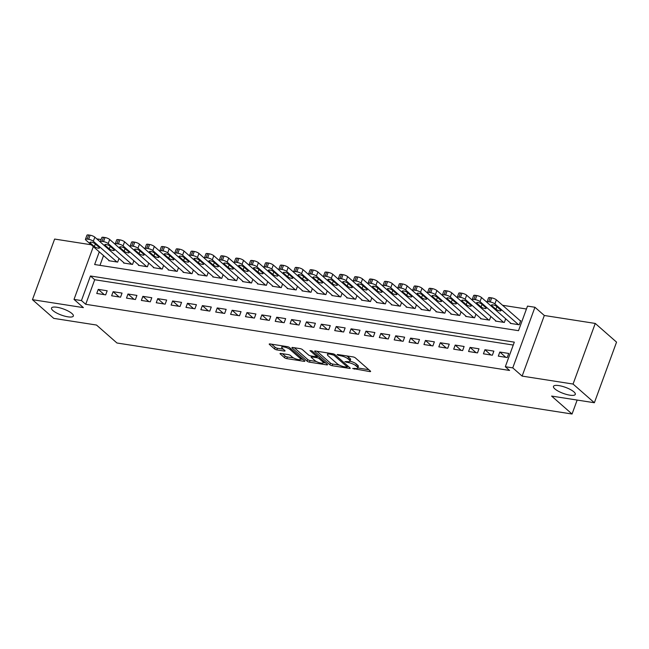 <?xml version="1.0" encoding="UTF-8"?>
<svg xmlns="http://www.w3.org/2000/svg" width="649" height="649" viewBox="0 0 649 649"><rect width="100%" height="100%" fill="white"/><g stroke="black" fill="none" stroke-linecap="round" stroke-linejoin="round"><path stroke-width="0.97" d="M352.65 368.486L369.768 371.577A1.785 0.495 -159.9 0 0 370.603 371.455A1.785 0.495 -159.9 0 0 370.392 371.074L355.336 357.859A1.785 0.495 -159.9 0 0 353.04 356.901L337.529 354.476L337.091 354.833L340.709 355.814A5.703 1.582 -159.9 0 1 348.059 358.897L349.308 360A5.703 1.582 -159.9 0 1 349.998 361.225A5.703 1.582 -159.9 0 1 347.312 361.615L344.87 361.655L348.489 362.645A5.703 1.582 -159.9 0 1 355.83 365.72L357.088 366.823A5.703 1.582 -159.9 0 1 357.769 368.056A5.703 1.582 -159.9 0 1 355.092 368.445L352.65 368.486M71.95 313.532A11.625 3.221 -159.9 0 0 60.154 307.942A11.625 3.221 -159.9 0 0 51.522 308.048A11.625 3.221 -159.9 0 0 52.918 310.555A11.625 3.221 -159.9 0 0 64.713 316.144A11.625 3.221 -159.9 0 0 73.345 316.039A11.625 3.221 -159.9 0 0 71.95 313.532M573.903 391.866A11.625 3.221 -159.9 0 0 562.099 386.285A11.625 3.221 -159.9 0 0 553.467 386.39A11.625 3.221 -159.9 0 0 554.863 388.897A11.625 3.221 -159.9 0 0 566.666 394.487A11.625 3.221 -159.9 0 0 575.298 394.381A11.625 3.221 -159.9 0 0 573.903 391.866M280.879 353.454A1.785 0.495 -159.9 0 0 280.043 353.575A1.785 0.495 -159.9 0 0 280.254 353.956L284.481 357.664A1.785 0.495 -159.9 0 0 286.777 358.621L304 361.315A1.785 0.495 -159.9 0 0 304.835 361.193A1.785 0.495 -159.9 0 0 304.624 360.803L289.576 347.596A1.785 0.495 -159.9 0 0 287.272 346.631L270.049 343.946A1.785 0.495 -159.9 0 0 269.213 344.067A1.785 0.495 -159.9 0 0 269.424 344.449L274.527 348.927A1.785 0.495 -159.9 0 0 276.823 349.892L284.197 351.044A1.785 0.495 -159.9 0 0 285.033 350.922A1.785 0.495 -159.9 0 0 284.822 350.533L282.291 348.318A4.77 1.322 -159.9 0 1 281.715 347.288A4.77 1.322 -159.9 0 1 285.26 347.239A4.77 1.322 -159.9 0 1 290.103 349.535L300.008 358.232A4.77 1.322 -159.9 0 1 300.584 359.262A4.77 1.322 -159.9 0 1 297.039 359.303A4.77 1.322 -159.9 0 1 292.196 357.015L290.549 355.563A1.785 0.495 -159.9 0 0 288.253 354.597L280.879 353.454M513.254 345.049L94.705 279.727L85.717 304.3L81.45 300.568L74.018 299.408L93.326 246.636M594.37 402.745L573.067 384.054L595.255 323.437L616.55 342.128L594.37 402.745L551.609 396.077L572.053 414.021L116.958 342.997L96.506 325.044L53.745 318.375L32.45 299.676L83.388 307.626L74.018 299.408M595.255 323.437L544.316 315.487L522.129 376.104L573.067 384.054M522.129 376.104L512.759 367.878L505.32 366.717L514.316 342.145L90.446 275.987L81.45 300.568M85.717 304.3L509.579 370.457L505.32 366.717M329.879 364.746A1.785 0.495 -159.9 0 0 332.174 365.712L349.405 368.397A1.785 0.495 -159.9 0 0 350.241 368.275A1.785 0.495 -159.9 0 0 350.022 367.894L334.973 354.678A1.785 0.495 -159.9 0 0 332.677 353.721L315.455 351.028A1.785 0.495 -159.9 0 0 314.611 351.15A1.785 0.495 -159.9 0 0 314.83 351.539L329.879 364.746L330.479 363.107A1.785 0.495 -159.9 0 0 332.775 364.073L339.346 365.095M326.698 364.86L309.476 362.166A1.785 0.495 -159.9 0 1 307.18 361.209L292.123 347.994A1.785 0.495 -159.9 0 1 291.912 347.613A1.785 0.495 -159.9 0 1 292.748 347.491L300.122 348.635A1.785 0.495 -159.9 0 1 302.418 349.6L308.526 354.962A1.785 0.495 -159.9 0 0 310.822 355.92L315.706 356.682A1.785 0.495 -159.9 0 0 316.55 356.561A1.785 0.495 -159.9 0 0 316.331 356.179L309.979 350.598L312.023 350.914L327.323 364.349A1.785 0.495 -159.9 0 1 327.542 364.738A1.785 0.495 -159.9 0 1 326.698 364.86L326.991 364.057M91.201 244.77L54.63 239.059L32.45 299.676M498.31 356.139L507.234 357.534L508.735 353.437L499.811 352.042L498.31 356.139M483.44 353.819L492.364 355.214L493.865 351.117L484.941 349.722L483.44 353.819M468.57 351.498L477.494 352.894L478.986 348.797L470.063 347.402L468.57 351.498M453.692 349.178L462.615 350.574L464.116 346.477L455.192 345.081L453.692 349.178M438.821 346.858L447.745 348.253L449.246 344.157L440.322 342.761L438.821 346.858M423.951 344.538L432.875 345.925L434.376 341.836L425.452 340.441L423.951 344.538M409.073 342.218L417.997 343.605L419.497 339.508L410.574 338.121L409.073 342.218M394.203 339.898L403.126 341.285L404.627 337.188L395.703 335.801L394.203 339.898M379.332 337.569L388.256 338.965L389.757 334.868L380.833 333.472L379.332 337.569M364.462 335.249L373.386 336.644L374.879 332.548L365.955 331.152L364.462 335.249M349.584 332.929L358.508 334.324L360.008 330.227L351.085 328.832L349.584 332.929M334.714 330.609L343.637 332.004L345.138 327.907L336.214 326.512L334.714 330.609M319.843 328.289L328.767 329.684L330.26 325.587L321.336 324.192L319.843 328.289M304.965 325.968L313.889 327.356L315.39 323.267L306.466 321.872L304.965 325.968M290.095 323.648L299.019 325.035L300.519 320.939L291.596 319.551L290.095 323.648M275.225 321.328L284.148 322.715L285.649 318.618L276.725 317.231L275.225 321.328M260.354 319L269.278 320.395L270.771 316.298L261.847 314.911L260.354 319M245.476 316.68L254.4 318.075L255.901 313.978L246.977 312.583L245.476 316.68M230.606 314.359L239.53 315.755L241.03 311.658L232.107 310.263L230.606 314.359M215.736 312.039L224.659 313.435L226.152 309.338L217.228 307.942L215.736 312.039M200.857 309.719L209.781 311.114L211.282 307.018L202.358 305.622L200.857 309.719M185.987 307.399L194.911 308.786L196.412 304.697L187.488 303.302L185.987 307.399M171.117 305.079L180.041 306.466L181.542 302.369L172.618 300.982L171.117 305.079M156.247 302.759L165.162 304.146L166.663 300.049L157.739 298.662L156.247 302.759M141.368 300.43L150.292 301.826L151.793 297.729L142.869 296.342L141.368 300.43M126.498 298.11L135.422 299.505L136.923 295.409L127.999 294.013L126.498 298.11M111.628 295.79L120.552 297.185L122.044 293.088L113.121 291.693L111.628 295.79M107.174 290.768L98.25 289.373L96.75 293.47L105.673 294.865L107.174 290.768M526.444 309.005L502.586 305.281M103.54 255.601L99.97 265.352M510.455 322.967L510.301 323.372L519.224 324.768L520.725 320.671L519.979 320.557M505.693 318.789L504.354 322.448L495.43 321.052L495.576 320.647M490.822 316.469L489.484 320.127L480.56 318.732L480.706 318.326M475.944 314.148L474.606 317.807L465.682 316.412L465.836 316.006M461.074 311.828L459.735 315.479L450.812 314.092L450.958 313.686M446.204 309.508L444.865 313.159L435.941 311.771L436.087 311.366M431.325 307.188L429.995 310.839L421.071 309.451L421.217 309.038M416.455 304.868L415.117 308.518L406.193 307.123L406.347 306.717M401.585 302.539L400.246 306.198L391.323 304.803L391.469 304.397M386.715 300.219L385.376 303.878L376.452 302.483L376.598 302.077M371.836 297.899L370.498 301.558L361.574 300.163L361.728 299.757M356.966 295.579L355.628 299.238L346.704 297.842L346.85 297.437M342.096 293.259L340.757 296.909L331.834 295.522L331.98 295.117M327.218 290.939L325.879 294.589L316.963 293.202L317.11 292.796M312.347 288.618L311.009 292.269L302.085 290.882L302.239 290.476M297.477 286.298L296.139 289.949L287.215 288.554L287.361 288.148M282.607 283.97L281.268 287.629L272.345 286.233L272.491 285.828M267.729 281.65L266.39 285.309L257.466 283.913L257.621 283.508M252.859 279.33L251.52 282.988L242.596 281.593L242.742 281.187M237.988 277.009L236.65 280.668L227.726 279.273L227.872 278.867M223.11 274.689L221.771 278.348L212.848 276.953L213.002 276.547M208.24 272.369L206.901 276.02L197.977 274.632L198.132 274.227M193.37 270.049L192.031 273.7L183.107 272.312L183.253 271.907M178.491 267.729L177.161 271.379L168.237 269.984L168.383 269.578M163.621 265.4L162.282 269.059L153.359 267.664L153.513 267.258M148.751 263.08L147.412 266.739L138.488 265.344L138.635 264.938M133.881 260.76L132.542 264.419L123.618 263.023L123.764 262.618M119.002 258.44L117.664 262.099L108.74 260.703L108.894 260.298M572.053 414.021L577.164 400.06M96.766 238.873L101.09 239.546M99.281 251.861L94.64 264.524L518.51 330.674L527.507 306.101L534.938 307.261L512.759 367.878M544.316 315.487L534.938 307.261M94.705 279.727L90.446 275.987M499.811 352.042L505.814 357.315M484.941 349.722L490.936 354.995M470.063 347.402L476.066 352.667M455.192 345.081L461.196 350.346M440.322 342.761L446.317 348.026M425.452 340.441L431.447 345.706M410.574 338.121L416.577 343.386M395.703 335.801L401.707 341.066M380.833 333.472L386.828 338.746M365.955 331.152L371.958 336.425M351.085 328.832L357.088 334.097M336.214 326.512L342.21 331.777M321.336 324.192L327.339 329.457M306.466 321.872L312.469 327.137M291.596 319.551L297.591 324.816M276.725 317.231L282.721 322.496M261.847 314.911L267.85 320.176M246.977 312.583L252.98 317.856M232.107 310.263L238.102 315.528M217.228 307.942L223.232 313.207M202.358 305.622L208.361 310.887M187.488 303.302L193.483 308.567M172.618 300.982L178.613 306.247M157.739 298.662L163.743 303.927M142.869 296.342L148.872 301.607M127.999 294.013L133.994 299.286M113.121 291.693L119.124 296.958M98.25 289.373L104.254 294.638M357.769 368.056L358.37 366.417A5.703 1.582 -159.9 0 0 357.688 365.184L357.088 366.823M350.014 361.185A5.703 1.582 -159.9 0 1 356.431 364.081L357.688 365.184M349.998 361.225L350.598 359.587A5.703 1.582 -159.9 0 0 349.908 358.362L349.308 360M346.469 355.871A5.703 1.582 -159.9 0 1 348.659 357.258L349.908 358.362M357.802 367.975L368.827 369.703M316.988 351.271L330.479 363.107M347.458 366.361L348.464 366.523M346.623 367.123L347.061 366.766L333.846 355.173L330.122 354.167A5.703 1.582 -159.9 0 0 327.445 354.557A5.703 1.582 -159.9 0 0 328.126 355.782L337.164 363.716A5.703 1.582 -159.9 0 0 344.505 366.79L346.623 367.123M325.757 362.978L323.299 362.596M316.363 361.509L310.076 360.528L309.476 362.166M294.289 347.726L307.78 359.57A1.785 0.495 -159.9 0 0 310.076 360.528M314.854 360.519A4.77 1.322 -159.9 0 0 319.697 362.807A4.77 1.322 -159.9 0 0 323.243 362.767A4.77 1.322 -159.9 0 0 322.667 361.736L319.178 358.67A1.785 0.495 -159.9 0 0 316.882 357.713L311.991 356.95A1.785 0.495 -159.9 0 0 311.155 357.072A1.785 0.495 -159.9 0 0 311.366 357.453L314.854 360.519M318.034 356.196A1.785 0.495 -159.9 0 0 317.483 356.074L316.882 357.713M316.769 355.96L317.483 356.074M271.59 344.189L275.127 347.288A1.785 0.495 -159.9 0 0 277.423 348.253L283.256 349.162M282.42 353.689L285.081 356.025A1.785 0.495 -159.9 0 0 287.377 356.982L293.624 357.964M300.657 359.059L303.059 359.432M520.579 321.077L496.38 299.846A3.634 1.006 20.1 0 0 491.707 297.883L490.214 297.648A3.634 1.006 20.1 0 0 488.51 297.899L487.01 301.996A3.634 1.006 -159.9 0 0 487.448 302.775L511.047 323.494M487.01 301.996A3.634 1.006 -159.9 0 1 488.721 301.744L490.206 301.98A3.634 1.006 -159.9 0 1 494.887 303.935L518.486 324.654M491.853 305.679L495.941 309.265A2.904 0.803 -159.9 0 0 498.894 310.668A2.904 0.803 -159.9 0 0 501.052 310.636A2.904 0.803 -159.9 0 0 500.704 310.011L496.615 306.425A2.904 0.803 -159.9 0 0 493.662 305.022A2.904 0.803 -159.9 0 0 491.504 305.054A2.904 0.803 -159.9 0 0 491.853 305.679L492.177 304.795M487.164 302.483L481.509 297.518A3.634 1.006 20.1 0 0 476.828 295.563L475.344 295.327A3.634 1.006 20.1 0 0 473.64 295.579L472.139 299.676A3.634 1.006 -159.9 0 0 472.577 300.455L496.177 321.166M472.139 299.676A3.634 1.006 -159.9 0 1 473.843 299.424L475.336 299.66A3.634 1.006 -159.9 0 1 480.009 301.615L503.608 322.334M476.983 303.359L481.071 306.945A2.904 0.803 -159.9 0 0 484.024 308.34A2.904 0.803 -159.9 0 0 486.182 308.316A2.904 0.803 -159.9 0 0 485.833 307.691L481.736 304.097A2.904 0.803 -159.9 0 0 478.792 302.702A2.904 0.803 -159.9 0 0 476.634 302.734A2.904 0.803 -159.9 0 0 476.983 303.359L477.307 302.475M472.294 300.163L466.639 295.198A3.634 1.006 20.1 0 0 461.958 293.243L460.474 293.007A3.634 1.006 20.1 0 0 458.762 293.259L457.269 297.356A3.634 1.006 -159.9 0 0 457.699 298.134L481.298 318.846M457.269 297.356A3.634 1.006 -159.9 0 1 458.973 297.104L460.457 297.339A3.634 1.006 -159.9 0 1 465.138 299.294L488.738 320.006M462.104 301.039L466.201 304.624A2.904 0.803 -159.9 0 0 469.146 306.02A2.904 0.803 -159.9 0 0 471.304 305.995A2.904 0.803 -159.9 0 0 470.955 305.371L466.866 301.777A2.904 0.803 -159.9 0 0 463.921 300.382A2.904 0.803 -159.9 0 0 461.764 300.406A2.904 0.803 -159.9 0 0 462.104 301.039L462.429 300.154M457.415 297.842L451.769 292.877A3.634 1.006 20.1 0 0 447.088 290.922L445.603 290.687A3.634 1.006 20.1 0 0 443.892 290.939L442.391 295.027A3.634 1.006 -159.9 0 0 442.829 295.814L466.428 316.525M442.391 295.027A3.634 1.006 -159.9 0 1 444.103 294.784L445.587 295.019A3.634 1.006 -159.9 0 1 450.268 296.974L473.867 317.686M447.234 298.718L451.323 302.304A2.904 0.803 -159.9 0 0 454.276 303.7A2.904 0.803 -159.9 0 0 456.434 303.675A2.904 0.803 -159.9 0 0 456.085 303.051L451.996 299.457A2.904 0.803 -159.9 0 0 449.043 298.061A2.904 0.803 -159.9 0 0 446.885 298.086A2.904 0.803 -159.9 0 0 447.234 298.718L447.559 297.834M442.545 295.522L436.891 290.557A3.634 1.006 20.1 0 0 432.218 288.602L430.725 288.367A3.634 1.006 20.1 0 0 429.021 288.61L427.521 292.707A3.634 1.006 -159.9 0 0 427.959 293.494L451.558 314.205M427.521 292.707A3.634 1.006 -159.9 0 1 429.224 292.464L430.717 292.691A3.634 1.006 -159.9 0 1 435.398 294.654L458.989 315.365M432.364 296.39L436.452 299.984A2.904 0.803 -159.9 0 0 439.405 301.379A2.904 0.803 -159.9 0 0 441.563 301.355A2.904 0.803 -159.9 0 0 441.215 300.722L437.126 297.137A2.904 0.803 -159.9 0 0 434.173 295.741A2.904 0.803 -159.9 0 0 432.015 295.766A2.904 0.803 -159.9 0 0 432.364 296.39L432.688 295.514M427.675 293.202L422.02 288.237A3.634 1.006 20.1 0 0 417.339 286.274L415.855 286.047A3.634 1.006 20.1 0 0 414.151 286.29L412.65 290.387A3.634 1.006 -159.9 0 0 413.089 291.174L436.688 311.885M412.65 290.387A3.634 1.006 -159.9 0 1 414.354 290.144L415.847 290.371A3.634 1.006 -159.9 0 1 420.52 292.334L444.119 313.045M417.494 294.07L421.582 297.664A2.904 0.803 -159.9 0 0 424.527 299.059A2.904 0.803 -159.9 0 0 426.685 299.035A2.904 0.803 -159.9 0 0 426.336 298.402L422.248 294.816A2.904 0.803 -159.9 0 0 419.303 293.421A2.904 0.803 -159.9 0 0 417.145 293.445A2.904 0.803 -159.9 0 0 417.494 294.07L417.81 293.194M412.796 290.874L407.15 285.917A3.634 1.006 20.1 0 0 402.469 283.954L400.985 283.727A3.634 1.006 20.1 0 0 399.273 283.97L397.78 288.067A3.634 1.006 -159.9 0 0 398.21 288.854L421.809 309.565M397.78 288.067A3.634 1.006 -159.9 0 1 399.484 287.823L400.968 288.051A3.634 1.006 -159.9 0 1 405.649 290.014L429.249 310.725M402.615 291.75L406.704 295.344A2.904 0.803 -159.9 0 0 409.657 296.739A2.904 0.803 -159.9 0 0 411.815 296.715A2.904 0.803 -159.9 0 0 411.466 296.082L407.377 292.496A2.904 0.803 -159.9 0 0 404.424 291.101A2.904 0.803 -159.9 0 0 402.266 291.125A2.904 0.803 -159.9 0 0 402.615 291.75L402.94 290.874M397.926 288.554L392.272 283.597A3.634 1.006 20.1 0 0 387.599 281.634L386.106 281.406A3.634 1.006 20.1 0 0 384.403 281.65L382.902 285.747A3.634 1.006 -159.9 0 0 383.34 286.534L406.939 307.245M382.902 285.747A3.634 1.006 -159.9 0 1 384.614 285.495L386.098 285.73A3.634 1.006 -159.9 0 1 390.779 287.694L414.378 308.405M387.745 289.43L391.834 293.024A2.904 0.803 -159.9 0 0 394.787 294.419A2.904 0.803 -159.9 0 0 396.945 294.386A2.904 0.803 -159.9 0 0 396.596 293.762L392.507 290.176A2.904 0.803 -159.9 0 0 389.554 288.773A2.904 0.803 -159.9 0 0 387.396 288.805A2.904 0.803 -159.9 0 0 387.745 289.43L388.07 288.554M383.056 286.233L377.402 281.277A3.634 1.006 20.1 0 0 372.721 279.313L371.236 279.078A3.634 1.006 20.1 0 0 369.532 279.33L368.032 283.426A3.634 1.006 -159.9 0 0 368.47 284.205L392.069 304.925M368.032 283.426A3.634 1.006 -159.9 0 1 369.735 283.175L371.228 283.41A3.634 1.006 -159.9 0 1 375.901 285.365L399.5 306.085M372.875 287.109L376.964 290.695A2.904 0.803 -159.9 0 0 379.908 292.099A2.904 0.803 -159.9 0 0 382.066 292.066A2.904 0.803 -159.9 0 0 381.717 291.442L377.629 287.856A2.904 0.803 -159.9 0 0 374.684 286.452A2.904 0.803 -159.9 0 0 372.526 286.485A2.904 0.803 -159.9 0 0 372.875 287.109L373.191 286.225M368.186 283.913L362.531 278.948A3.634 1.006 20.1 0 0 357.85 276.993L356.366 276.758A3.634 1.006 20.1 0 0 354.654 277.009L353.161 281.106A3.634 1.006 -159.9 0 0 353.591 281.885L377.191 302.596M353.161 281.106A3.634 1.006 -159.9 0 1 354.865 280.855L356.35 281.09A3.634 1.006 -159.9 0 1 361.031 283.045L384.63 303.764M357.997 284.789L362.093 288.375A2.904 0.803 -159.9 0 0 365.038 289.77A2.904 0.803 -159.9 0 0 367.196 289.746A2.904 0.803 -159.9 0 0 366.847 289.121L362.759 285.528A2.904 0.803 -159.9 0 0 359.806 284.132A2.904 0.803 -159.9 0 0 357.648 284.165A2.904 0.803 -159.9 0 0 357.997 284.789L358.321 283.905M353.307 281.593L347.661 276.628A3.634 1.006 20.1 0 0 342.98 274.673L341.496 274.438A3.634 1.006 20.1 0 0 339.784 274.689L338.283 278.786A3.634 1.006 -159.9 0 0 338.721 279.565L362.32 300.276M338.283 278.786A3.634 1.006 -159.9 0 1 339.995 278.535L341.479 278.77A3.634 1.006 -159.9 0 1 346.16 280.725L369.76 301.436M343.126 282.469L347.215 286.055A2.904 0.803 -159.9 0 0 350.168 287.45A2.904 0.803 -159.9 0 0 352.326 287.426A2.904 0.803 -159.9 0 0 351.977 286.801L347.888 283.207A2.904 0.803 -159.9 0 0 344.935 281.812A2.904 0.803 -159.9 0 0 342.777 281.836A2.904 0.803 -159.9 0 0 343.126 282.469L343.451 281.585M338.437 279.273L332.783 274.308A3.634 1.006 20.1 0 0 328.11 272.353L326.617 272.118A3.634 1.006 20.1 0 0 324.914 272.369L323.413 276.458A3.634 1.006 -159.9 0 0 323.851 277.245L347.45 297.956M323.413 276.458A3.634 1.006 -159.9 0 1 325.117 276.214L326.609 276.45A3.634 1.006 -159.9 0 1 331.282 278.405L354.881 299.116M328.256 280.149L332.345 283.735A2.904 0.803 -159.9 0 0 335.298 285.13A2.904 0.803 -159.9 0 0 337.456 285.106A2.904 0.803 -159.9 0 0 337.107 284.481L333.018 280.887A2.904 0.803 -159.9 0 0 330.065 279.492A2.904 0.803 -159.9 0 0 327.907 279.516A2.904 0.803 -159.9 0 0 328.256 280.149L328.581 279.265M323.567 276.953L317.913 271.988A3.634 1.006 20.1 0 0 313.232 270.033L311.747 269.797A3.634 1.006 20.1 0 0 310.044 270.041L308.543 274.138A3.634 1.006 -159.9 0 0 308.981 274.925L332.572 295.636M308.543 274.138A3.634 1.006 -159.9 0 1 310.246 273.894L311.731 274.121A3.634 1.006 -159.9 0 1 316.412 276.085L340.011 296.796M313.386 277.821L317.475 281.415A2.904 0.803 -159.9 0 0 320.419 282.81A2.904 0.803 -159.9 0 0 322.577 282.786A2.904 0.803 -159.9 0 0 322.228 282.153L318.14 278.567A2.904 0.803 -159.9 0 0 315.195 277.172A2.904 0.803 -159.9 0 0 313.037 277.196A2.904 0.803 -159.9 0 0 313.386 277.821L313.702 276.945M308.689 274.632L303.042 269.668A3.634 1.006 20.1 0 0 298.362 267.704L296.877 267.477A3.634 1.006 20.1 0 0 295.165 267.721L293.673 271.817A3.634 1.006 -159.9 0 0 294.102 272.604L317.702 293.316M293.673 271.817A3.634 1.006 -159.9 0 1 295.376 271.574L296.861 271.801A3.634 1.006 -159.9 0 1 301.542 273.764L325.141 294.476M298.508 275.501L302.596 279.094A2.904 0.803 -159.9 0 0 305.549 280.49A2.904 0.803 -159.9 0 0 307.707 280.465A2.904 0.803 -159.9 0 0 307.358 279.833L303.27 276.247A2.904 0.803 -159.9 0 0 300.317 274.852A2.904 0.803 -159.9 0 0 298.159 274.876A2.904 0.803 -159.9 0 0 298.508 275.501L298.832 274.624M293.819 272.304L288.164 267.347A3.634 1.006 20.1 0 0 283.491 265.384L281.999 265.157A3.634 1.006 20.1 0 0 280.295 265.4L278.794 269.497A3.634 1.006 -159.9 0 0 279.232 270.284L302.832 290.995M278.794 269.497A3.634 1.006 -159.9 0 1 280.506 269.254L281.991 269.481A3.634 1.006 -159.9 0 1 286.671 271.444L310.271 292.155M283.637 273.18L287.726 276.774A2.904 0.803 -159.9 0 0 290.679 278.17A2.904 0.803 -159.9 0 0 292.837 278.145A2.904 0.803 -159.9 0 0 292.488 277.512L288.399 273.927A2.904 0.803 -159.9 0 0 285.446 272.531A2.904 0.803 -159.9 0 0 283.288 272.556A2.904 0.803 -159.9 0 0 283.637 273.18L283.962 272.304M278.948 269.984L273.294 265.027A3.634 1.006 20.1 0 0 268.613 263.064L267.128 262.837A3.634 1.006 20.1 0 0 265.425 263.08L263.924 267.177A3.634 1.006 -159.9 0 0 264.362 267.964L287.961 288.675M263.924 267.177A3.634 1.006 -159.9 0 1 265.628 266.926L267.12 267.161A3.634 1.006 -159.9 0 1 271.793 269.124L295.392 289.835M268.767 270.86L272.856 274.454A2.904 0.803 -159.9 0 0 275.801 275.849A2.904 0.803 -159.9 0 0 277.959 275.817A2.904 0.803 -159.9 0 0 277.61 275.192L273.521 271.607A2.904 0.803 -159.9 0 0 270.576 270.203A2.904 0.803 -159.9 0 0 268.418 270.235A2.904 0.803 -159.9 0 0 268.767 270.86L269.084 269.984M264.078 267.664L258.424 262.707A3.634 1.006 20.1 0 0 253.743 260.744L252.258 260.509A3.634 1.006 20.1 0 0 250.546 260.76L249.054 264.857A3.634 1.006 -159.9 0 0 249.484 265.636L273.083 286.355M249.054 264.857A3.634 1.006 -159.9 0 1 250.757 264.605L252.242 264.841A3.634 1.006 -159.9 0 1 256.923 266.796L280.522 287.515M253.889 268.54L257.978 272.126A2.904 0.803 -159.9 0 0 260.93 273.529A2.904 0.803 -159.9 0 0 263.088 273.497A2.904 0.803 -159.9 0 0 262.74 272.872L258.651 269.286A2.904 0.803 -159.9 0 0 255.698 267.883A2.904 0.803 -159.9 0 0 253.54 267.915A2.904 0.803 -159.9 0 0 253.889 268.54L254.213 267.656M249.2 265.344L243.545 260.379A3.634 1.006 20.1 0 0 238.873 258.424L237.38 258.188A3.634 1.006 20.1 0 0 235.676 258.44L234.175 262.537A3.634 1.006 -159.9 0 0 234.613 263.316L258.213 284.035M234.175 262.537A3.634 1.006 -159.9 0 1 235.887 262.285L237.372 262.521A3.634 1.006 -159.9 0 1 242.053 264.476L265.652 285.195M239.019 266.22L243.107 269.806A2.904 0.803 -159.9 0 0 246.06 271.209A2.904 0.803 -159.9 0 0 248.218 271.177A2.904 0.803 -159.9 0 0 247.869 270.552L243.781 266.958A2.904 0.803 -159.9 0 0 240.828 265.563A2.904 0.803 -159.9 0 0 238.67 265.595A2.904 0.803 -159.9 0 0 239.019 266.22L239.343 265.336M234.33 263.023L228.675 258.059A3.634 1.006 20.1 0 0 224.002 256.104L222.51 255.868A3.634 1.006 20.1 0 0 220.806 256.12L219.305 260.217A3.634 1.006 -159.9 0 0 219.743 260.995L243.343 281.707M219.305 260.217A3.634 1.006 -159.9 0 1 221.009 259.965L222.502 260.2A3.634 1.006 -159.9 0 1 227.174 262.155L250.774 282.867M224.148 263.9L228.237 267.485A2.904 0.803 -159.9 0 0 231.19 268.881A2.904 0.803 -159.9 0 0 233.348 268.856A2.904 0.803 -159.9 0 0 232.999 268.232L228.902 264.638A2.904 0.803 -159.9 0 0 225.957 263.243A2.904 0.803 -159.9 0 0 223.8 263.267A2.904 0.803 -159.9 0 0 224.148 263.9L224.473 263.015M219.459 260.703L213.805 255.738A3.634 1.006 20.1 0 0 209.124 253.783L207.639 253.548A3.634 1.006 20.1 0 0 205.936 253.8L204.435 257.888A3.634 1.006 -159.9 0 0 204.865 258.675L228.464 279.386M204.435 257.888A3.634 1.006 -159.9 0 1 206.139 257.645L207.623 257.88A3.634 1.006 -159.9 0 1 212.304 259.835L235.903 280.546M209.278 261.579L213.367 265.165A2.904 0.803 -159.9 0 0 216.312 266.561A2.904 0.803 -159.9 0 0 218.47 266.536A2.904 0.803 -159.9 0 0 218.121 265.912L214.032 262.318A2.904 0.803 -159.9 0 0 211.087 260.922A2.904 0.803 -159.9 0 0 208.929 260.947A2.904 0.803 -159.9 0 0 209.278 261.579L209.595 260.695M204.581 258.383L198.935 253.418A3.634 1.006 20.1 0 0 194.254 251.463L192.769 251.228A3.634 1.006 20.1 0 0 191.057 251.471L189.557 255.568A3.634 1.006 -159.9 0 0 189.995 256.355L213.594 277.066M189.557 255.568A3.634 1.006 -159.9 0 1 191.268 255.325L192.753 255.552A3.634 1.006 -159.9 0 1 197.434 257.515L221.033 278.226M194.4 259.251L198.489 262.845A2.904 0.803 -159.9 0 0 201.441 264.24A2.904 0.803 -159.9 0 0 203.599 264.216A2.904 0.803 -159.9 0 0 203.251 263.583L199.162 259.998A2.904 0.803 -159.9 0 0 196.209 258.602A2.904 0.803 -159.9 0 0 194.051 258.627A2.904 0.803 -159.9 0 0 194.4 259.251L194.724 258.375M189.711 256.063L184.056 251.098A3.634 1.006 20.1 0 0 179.384 249.135L177.891 248.908A3.634 1.006 20.1 0 0 176.187 249.151L174.686 253.248A3.634 1.006 -159.9 0 0 175.125 254.035L198.724 274.746M174.686 253.248A3.634 1.006 -159.9 0 1 176.398 253.005L177.883 253.232A3.634 1.006 -159.9 0 1 182.564 255.195L206.163 275.906M179.53 256.931L183.618 260.525A2.904 0.803 -159.9 0 0 186.571 261.92A2.904 0.803 -159.9 0 0 188.729 261.896A2.904 0.803 -159.9 0 0 188.38 261.263L184.292 257.677A2.904 0.803 -159.9 0 0 181.339 256.282A2.904 0.803 -159.9 0 0 179.181 256.306A2.904 0.803 -159.9 0 0 179.53 256.931L179.854 256.055M174.841 253.735L169.186 248.778A3.634 1.006 20.1 0 0 164.505 246.815L163.021 246.588A3.634 1.006 20.1 0 0 161.317 246.831L159.816 250.928A3.634 1.006 -159.9 0 0 160.254 251.715L183.854 272.426M159.816 250.928A3.634 1.006 -159.9 0 1 161.52 250.684L163.013 250.912A3.634 1.006 -159.9 0 1 167.685 252.875L191.285 273.586M164.659 254.611L168.748 258.205A2.904 0.803 -159.9 0 0 171.693 259.6A2.904 0.803 -159.9 0 0 173.851 259.576A2.904 0.803 -159.9 0 0 173.502 258.943L169.413 255.357A2.904 0.803 -159.9 0 0 166.469 253.962A2.904 0.803 -159.9 0 0 164.311 253.986A2.904 0.803 -159.9 0 0 164.659 254.611L164.976 253.735M159.962 251.414L154.316 246.458A3.634 1.006 20.1 0 0 149.635 244.495L148.15 244.267A3.634 1.006 20.1 0 0 146.439 244.511L144.946 248.608A3.634 1.006 -159.9 0 0 145.376 249.394L168.975 270.106M144.946 248.608A3.634 1.006 -159.9 0 1 146.65 248.356L148.134 248.591A3.634 1.006 -159.9 0 1 152.815 250.555L176.414 271.266M149.781 252.291L153.87 255.884A2.904 0.803 -159.9 0 0 156.823 257.28A2.904 0.803 -159.9 0 0 158.981 257.247A2.904 0.803 -159.9 0 0 158.632 256.623L154.543 253.037A2.904 0.803 -159.9 0 0 151.59 251.634A2.904 0.803 -159.9 0 0 149.432 251.666A2.904 0.803 -159.9 0 0 149.781 252.291L150.106 251.414M145.092 249.094L139.438 244.138A3.634 1.006 20.1 0 0 134.765 242.174L133.272 241.939A3.634 1.006 20.1 0 0 131.569 242.191L130.068 246.287A3.634 1.006 -159.9 0 0 130.506 247.066L154.105 267.786M130.068 246.287A3.634 1.006 -159.9 0 1 131.779 246.036L133.264 246.271A3.634 1.006 -159.9 0 1 137.945 248.226L161.544 268.946M134.911 249.97L139 253.556A2.904 0.803 -159.9 0 0 141.953 254.96A2.904 0.803 -159.9 0 0 144.11 254.927A2.904 0.803 -159.9 0 0 143.762 254.303L139.673 250.717A2.904 0.803 -159.9 0 0 136.72 249.313A2.904 0.803 -159.9 0 0 134.562 249.346A2.904 0.803 -159.9 0 0 134.911 249.97L135.235 249.086M130.222 246.774L124.567 241.809A3.634 1.006 20.1 0 0 119.887 239.854L118.402 239.619A3.634 1.006 20.1 0 0 116.698 239.87L115.198 243.967A3.634 1.006 -159.9 0 0 115.636 244.746L139.235 265.465M115.198 243.967A3.634 1.006 -159.9 0 1 116.901 243.716L118.394 243.951A3.634 1.006 -159.9 0 1 123.067 245.906L146.666 266.625M120.041 247.65L124.129 251.236A2.904 0.803 -159.9 0 0 127.082 252.639A2.904 0.803 -159.9 0 0 129.24 252.607A2.904 0.803 -159.9 0 0 128.891 251.982L124.795 248.389A2.904 0.803 -159.9 0 0 121.85 246.993A2.904 0.803 -159.9 0 0 119.692 247.026A2.904 0.803 -159.9 0 0 120.041 247.65L120.365 246.766M115.352 244.454L109.697 239.489A3.634 1.006 20.1 0 0 105.016 237.534L103.532 237.299A3.634 1.006 20.1 0 0 101.82 237.55L100.327 241.647A3.634 1.006 -159.9 0 0 100.757 242.426L124.357 263.137M100.327 241.647A3.634 1.006 -159.9 0 1 102.031 241.396L103.516 241.631A3.634 1.006 -159.9 0 1 108.196 243.586L131.796 264.297M105.17 245.33L109.259 248.916A2.904 0.803 -159.9 0 0 112.204 250.311A2.904 0.803 -159.9 0 0 114.362 250.287A2.904 0.803 -159.9 0 0 114.013 249.662L109.924 246.068A2.904 0.803 -159.9 0 0 106.98 244.673A2.904 0.803 -159.9 0 0 104.822 244.697A2.904 0.803 -159.9 0 0 105.17 245.33L105.487 244.446M100.473 242.134L94.827 237.169A3.634 1.006 20.1 0 0 90.146 235.214L88.662 234.979A3.634 1.006 20.1 0 0 86.95 235.23L85.449 239.319A3.634 1.006 -159.9 0 0 85.887 240.106L109.486 260.817M85.449 239.319A3.634 1.006 -159.9 0 1 87.161 239.075L88.645 239.311A3.634 1.006 -159.9 0 1 93.326 241.266L116.925 261.977M90.292 243.01L94.381 246.596A2.904 0.803 -159.9 0 0 97.334 247.991A2.904 0.803 -159.9 0 0 99.492 247.967A2.904 0.803 -159.9 0 0 99.143 247.342L95.054 243.748A2.904 0.803 -159.9 0 0 92.101 242.353A2.904 0.803 -159.9 0 0 89.943 242.377A2.904 0.803 -159.9 0 0 90.292 243.01L90.617 242.126M354.549 368.356L354.257 369.159M338.997 354.703L338.705 355.506M346.769 361.534L346.477 362.329M356.431 364.081L355.83 365.72M348.821 361.72L348.489 362.645M348.659 357.258L348.059 358.897M341.001 355.019L340.709 355.814M370.06 370.782L369.768 371.577M315.025 350.995L314.83 351.539M349.689 367.602L349.405 368.397M332.775 364.073L332.174 365.712M347.466 365.647L347.061 366.766M334.203 354.208L333.846 355.173M332.531 353.697L332.239 354.5M330.414 353.364L330.122 354.167M307.78 359.57L307.18 361.209M292.326 347.45L292.123 347.994M316.744 355.06L316.331 356.179M323.072 360.625L322.667 361.736M319.584 357.558L319.178 358.67M312.283 356.147L311.991 356.95M300.414 357.112L300.008 358.232M290.509 348.416L290.103 349.535M284.489 350.241L284.197 351.044M277.423 348.253L276.823 349.892M275.127 347.288L274.527 348.927M269.627 343.913L269.424 344.449M304.292 360.519L304 361.315M287.377 356.982L286.777 358.621M285.081 356.025L284.481 357.664M280.449 353.413L280.254 353.956M494.887 303.935L496.38 299.846M490.206 301.98L491.707 297.883M488.721 301.744L490.214 297.648M496.891 306.669L495.941 309.265M480.009 301.615L481.509 297.518M475.336 299.66L476.828 295.563M473.843 299.424L475.344 295.327M482.02 304.349L481.071 306.945M465.138 299.294L466.639 295.198M460.457 297.339L461.958 293.243M458.973 297.104L460.474 293.007M467.15 302.028L466.201 304.624M450.268 296.974L451.769 292.877M445.587 295.019L447.088 290.922M444.103 294.784L445.603 290.687M452.28 299.708L451.323 302.304M435.398 294.654L436.891 290.557M430.717 292.691L432.218 288.602M429.224 292.464L430.725 288.367M437.402 297.38L436.452 299.984M420.52 292.334L422.02 288.237M415.847 290.371L417.339 286.274M414.354 290.144L415.855 286.047M422.531 295.06L421.582 297.664M405.649 290.014L407.15 285.917M400.968 288.051L402.469 283.954M399.484 287.823L400.985 283.727M407.661 292.74L406.704 295.344M390.779 287.694L392.272 283.597M386.098 285.73L387.599 281.634M384.614 285.495L386.106 281.406M392.783 290.419L391.834 293.024M375.901 285.365L377.402 281.277M371.228 283.41L372.721 279.313M369.735 283.175L371.236 279.078M377.913 288.099L376.964 290.695M361.031 283.045L362.531 278.948M356.35 281.09L357.85 276.993M354.865 280.855L356.366 276.758M363.042 285.779L362.093 288.375M346.16 280.725L347.661 276.628M341.479 278.77L342.98 274.673M339.995 278.535L341.496 274.438M348.172 283.459L347.215 286.055M331.282 278.405L332.783 274.308M326.609 276.45L328.11 272.353M325.117 276.214L326.617 272.118M333.294 281.139L332.345 283.735M316.412 276.085L317.913 271.988M311.731 274.121L313.232 270.033M310.246 273.894L311.747 269.797M318.424 278.81L317.475 281.415M301.542 273.764L303.042 269.668M296.861 271.801L298.362 267.704M295.376 271.574L296.877 267.477M303.554 276.49L302.596 279.094M286.671 271.444L288.164 267.347M281.991 269.481L283.491 265.384M280.506 269.254L281.999 265.157M288.675 274.17L287.726 276.774M271.793 269.124L273.294 265.027M267.12 267.161L268.613 263.064M265.628 266.926L267.128 262.837M273.805 271.85L272.856 274.454M256.923 266.796L258.424 262.707M252.242 264.841L253.743 260.744M250.757 264.605L252.258 260.509M258.935 269.53L257.978 272.126M242.053 264.476L243.545 260.379M237.372 262.521L238.873 258.424M235.887 262.285L237.38 258.188M244.056 267.21L243.107 269.806M227.174 262.155L228.675 258.059M222.502 260.2L224.002 256.104M221.009 259.965L222.51 255.868M229.186 264.889L228.237 267.485M212.304 259.835L213.805 255.738M207.623 257.88L209.124 253.783M206.139 257.645L207.639 253.548M214.316 262.569L213.367 265.165M197.434 257.515L198.935 253.418M192.753 255.552L194.254 251.463M191.268 255.325L192.769 251.228M199.446 260.241L198.489 262.845M182.564 255.195L184.056 251.098M177.883 253.232L179.384 249.135M176.398 253.005L177.891 248.908M184.567 257.921L183.618 260.525M167.685 252.875L169.186 248.778M163.013 250.912L164.505 246.815M161.52 250.684L163.021 246.588M169.697 255.601L168.748 258.205M152.815 250.555L154.316 246.458M148.134 248.591L149.635 244.495M146.65 248.356L148.15 244.267M154.827 253.28L153.87 255.884M137.945 248.226L139.438 244.138M133.264 246.271L134.765 242.174M131.779 246.036L133.272 241.939M139.949 250.96L139 253.556M123.067 245.906L124.567 241.809M118.394 243.951L119.887 239.854M116.901 243.716L118.402 239.619M125.079 248.64L124.129 251.236M108.196 243.586L109.697 239.489M103.516 241.631L105.016 237.534M102.031 241.396L103.532 237.299M110.208 246.32L109.259 248.916M93.326 241.266L94.827 237.169M88.645 239.311L90.146 235.214M87.161 239.075L88.662 234.979M95.338 244L94.381 246.596M347.661 365.817L347.215 367.034M328.013 352.991L327.445 354.557M317.012 355.295L316.55 356.561M323.794 361.25L323.243 362.767M311.528 356.033L311.155 357.072M301.136 357.745L300.584 359.262M282.242 345.852L281.715 347.288"/></g></svg>
